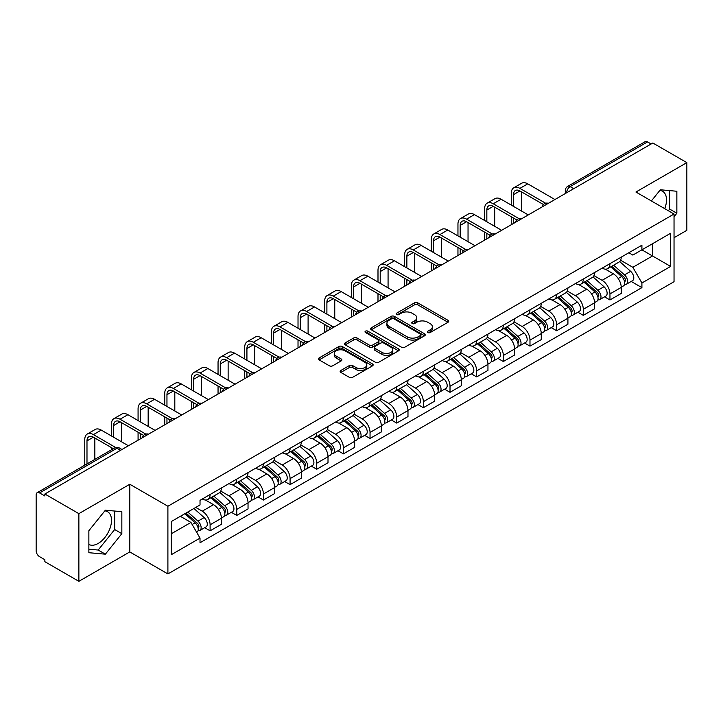 <?xml version="1.0" encoding="UTF-8"?>
<svg xmlns="http://www.w3.org/2000/svg" width="723" height="723" viewBox="0 0 723 723"><rect width="100%" height="100%" fill="white"/><g stroke="black" fill="none" stroke-linecap="round" stroke-linejoin="round"><path stroke-width="1.08" d="M427.844 332.544A1.663 0.958 0 0 0 430.194 332.544L448.016 322.259A2.368 1.374 0 0 0 448.712 321.283A2.368 1.374 0 0 0 448.016 320.316L417.831 302.892A2.368 1.374 0 0 0 414.469 302.892L396.647 313.176A1.663 0.958 0 0 0 396.168 313.854A1.663 0.958 0 0 0 396.647 314.532A1.663 0.958 0 0 0 398.997 314.532L401.301 313.204A7.592 4.383 0 0 1 412.038 313.204L414.559 314.65A7.592 4.383 0 0 1 416.782 317.749A7.592 4.383 0 0 1 414.559 320.849L412.246 322.187A1.663 0.958 0 0 0 411.767 322.865A1.663 0.958 0 0 0 412.246 323.543A1.663 0.958 0 0 0 414.595 323.543L416.9 322.205A7.592 4.383 0 0 1 427.636 322.205L430.158 323.66A7.592 4.383 0 0 1 432.381 326.76A7.592 4.383 0 0 1 430.158 329.86L427.844 331.188A1.663 0.958 0 0 0 427.365 331.866A1.663 0.958 0 0 0 427.844 332.544L427.844 331.188M659.828 190.438A18.852 10.881 -60 0 1 662.611 191.297A18.852 10.881 -60 0 1 664.726 208.658M104.817 510.872A18.852 10.881 -60 0 1 107.6 511.73A18.852 10.881 -60 0 1 110.492 526.832A18.852 10.881 -60 0 1 98.174 543.443A18.852 10.881 -60 0 1 88.866 544.437M340.84 370.483A2.368 1.374 0 0 0 340.144 371.45A2.368 1.374 0 0 0 340.84 372.417L349.308 377.307A2.368 1.374 0 0 0 352.661 377.307L372.453 365.883A2.368 1.374 0 0 0 373.149 364.916A2.368 1.374 0 0 0 372.453 363.94L342.268 346.516A2.368 1.374 0 0 0 338.915 346.516L319.123 357.939A2.368 1.374 0 0 0 318.427 358.906A2.368 1.374 0 0 0 319.123 359.873L329.354 365.784A2.368 1.374 0 0 0 332.707 365.784L341.175 360.894A2.368 1.374 0 0 0 341.871 359.927A2.368 1.374 0 0 0 341.175 358.96L336.105 356.023A6.344 3.66 0 0 1 334.243 353.439A6.344 3.66 0 0 1 338.156 350.049A6.344 3.66 0 0 1 345.079 350.845L364.952 362.322A6.344 3.66 0 0 1 366.805 364.916A6.344 3.66 0 0 1 362.892 368.296A6.344 3.66 0 0 1 355.978 367.501L352.661 365.594A2.368 1.374 0 0 0 349.308 365.594L340.84 370.483L340.84 372.417L349.308 367.564L349.308 365.594M167.899 506.245L129.788 484.247L78.87 513.646L44.862 494.017L652.842 143L686.85 162.63L635.933 192.029L674.035 214.035L167.899 506.245L167.899 573.926L674.035 281.708L674.035 214.035M401.473 347.194A2.368 1.374 0 0 0 404.826 347.194L424.618 335.761A2.368 1.374 0 0 0 425.314 334.794A2.368 1.374 0 0 0 424.618 333.827L394.433 316.394A2.368 1.374 0 0 0 391.071 316.394L371.279 327.826A2.368 1.374 0 0 0 370.592 328.793A2.368 1.374 0 0 0 371.279 329.76L401.473 347.194M366.163 332.905A1.663 0.958 0 0 1 367.844 333.14L367.844 331.161L398.536 348.884A2.368 1.374 0 0 1 399.232 349.851A2.368 1.374 0 0 1 398.536 350.827L378.744 362.25A2.368 1.374 0 0 1 375.391 362.25L345.196 344.817L345.196 342.883A2.368 1.374 0 0 0 344.51 343.85A2.368 1.374 0 0 0 345.196 344.817M345.196 342.883L353.674 337.993A2.368 1.374 0 0 1 357.026 337.993L369.272 345.061A2.368 1.374 0 0 0 372.625 345.061L378.246 341.816A2.368 1.374 0 0 0 378.933 340.849A2.368 1.374 0 0 0 378.246 339.882L365.495 332.517A1.663 0.958 0 0 1 365.007 331.839A1.663 0.958 0 0 1 366.037 330.953A1.663 0.958 0 0 1 367.844 331.161M78.87 513.646L78.87 581.328L44.862 561.69L44.862 559.719L39.566 556.665A4.835 2.793 -120 0 1 36.15 550.745L36.15 494.903A4.835 2.793 -120 0 1 37.153 492.688L114.559 447.998A4.835 2.793 60 0 1 116.972 448.242L39.566 492.932A4.835 2.793 -120 0 0 37.153 492.688M674.035 237.713L686.85 230.312L686.85 162.63M78.87 581.328L129.788 551.929L167.899 573.926M44.862 494.017L44.862 495.987L39.566 492.932M573.728 188.676L570.14 186.606A4.835 2.793 60 0 0 567.727 186.362L645.133 141.672A4.835 2.793 60 0 1 647.546 141.916L570.14 186.606A4.835 2.793 120 0 0 566.724 192.526L566.724 192.725M651.134 143.985L647.546 141.916M609.959 263.651A11.116 6.417 60 0 1 607.654 268.649L618.933 262.133A11.116 6.417 -120 0 0 621.229 257.144M593.954 275.626L602.096 280.325A11.116 6.417 60 0 1 609.959 293.945L621.229 287.429A11.116 6.417 -120 0 0 613.375 273.818L605.305 269.155M621.229 287.429L621.229 293.448L609.959 299.964L604.545 296.837M607.654 268.649A11.116 6.417 60 0 1 602.178 268.143M609.959 293.945L609.959 299.964M583.298 279.042A11.116 6.417 60 0 1 580.994 284.04L592.273 277.524A11.116 6.417 -120 0 0 594.577 272.535M577.894 312.228L583.298 315.355L594.577 308.838L594.577 302.82A11.116 6.417 -120 0 0 586.715 289.209L578.644 284.546M580.994 284.04A11.116 6.417 60 0 1 575.526 283.533M567.293 291.017L575.436 295.716A11.116 6.417 60 0 1 583.298 309.336L583.298 315.355M556.638 294.433A11.116 6.417 60 0 1 554.342 299.421L565.621 292.914A11.116 6.417 -120 0 0 567.917 287.926M551.233 327.618L556.638 330.745L567.917 324.229L567.917 318.21A11.116 6.417 -120 0 0 560.063 304.6L551.983 299.937M554.342 299.421A11.116 6.417 60 0 1 548.865 298.924M540.632 306.407L548.784 311.107A11.116 6.417 60 0 1 556.638 324.726L556.638 330.745M529.986 309.824A11.116 6.417 60 0 1 527.682 314.812L538.96 308.305A11.116 6.417 -120 0 0 541.265 303.317M524.582 343.009L529.986 346.127L541.265 339.62L541.265 333.601A11.116 6.417 -120 0 0 533.402 319.991L525.332 315.327M527.682 314.812A11.116 6.417 60 0 1 522.214 314.315M513.981 321.798L522.123 326.498A11.116 6.417 60 0 1 529.986 340.117L529.986 346.127M503.325 325.214A11.116 6.417 60 0 1 501.03 330.203L512.3 323.696A11.116 6.417 -120 0 0 514.604 318.707M497.921 358.4L503.325 361.518L514.604 355.011L514.604 348.992A11.116 6.417 -120 0 0 506.742 335.382L498.671 330.718M501.03 330.203A11.116 6.417 60 0 1 495.553 329.706M487.32 337.189L495.472 341.889A11.116 6.417 60 0 1 503.325 355.499L503.325 361.518M476.674 340.605A11.116 6.417 60 0 1 474.369 345.594L485.648 339.087A11.116 6.417 -120 0 0 487.953 334.098M471.26 373.791L476.674 376.909L487.953 370.402L487.953 364.383A11.116 6.417 -120 0 0 480.09 350.763L472.02 346.109M474.369 345.594A11.116 6.417 60 0 1 468.893 345.097M460.668 352.58L468.811 357.279A11.116 6.417 60 0 1 476.674 370.89L476.674 376.909M450.013 355.996A11.116 6.417 60 0 1 447.709 360.985L458.988 354.478A11.116 6.417 -120 0 0 461.292 349.489M444.609 389.182L450.013 392.3L461.292 385.793L461.292 379.774A11.116 6.417 -120 0 0 453.429 366.154L445.359 361.5M447.709 360.985A11.116 6.417 60 0 1 442.241 360.488M434.008 367.971L442.151 372.67A11.116 6.417 60 0 1 450.013 386.281L450.013 392.3M423.353 371.387A11.116 6.417 60 0 1 421.057 376.376L432.336 369.869A11.116 6.417 -120 0 0 434.631 364.871M417.948 404.573L423.362 407.691L434.631 401.184L434.631 395.165A11.116 6.417 -120 0 0 426.778 381.545L418.698 376.891M421.057 376.376A11.116 6.417 60 0 1 415.58 375.879M407.347 383.353L415.499 388.061A11.116 6.417 60 0 1 423.362 401.672L423.362 407.691M396.701 386.778A11.116 6.417 60 0 1 394.397 391.767L405.675 385.26A11.116 6.417 -120 0 0 407.98 380.262M391.297 419.964L396.701 423.082L407.98 416.575L407.98 410.556A11.116 6.417 -120 0 0 400.117 396.936L392.047 392.282M394.397 391.767A11.116 6.417 60 0 1 388.929 391.27M380.696 398.744L388.838 403.452A11.116 6.417 60 0 1 396.701 417.063L396.701 423.082M370.04 402.169A11.116 6.417 60 0 1 367.745 407.157L379.024 400.641A11.116 6.417 -120 0 0 381.319 395.653M364.636 435.354L370.04 438.472L381.319 431.965L381.319 425.946A11.116 6.417 -120 0 0 373.466 412.327L365.386 407.664M367.745 407.157A11.116 6.417 60 0 1 362.268 406.651M354.035 414.134L362.187 418.843A11.116 6.417 60 0 1 370.04 432.453L370.04 438.472M343.389 417.56A11.116 6.417 60 0 1 341.084 422.548L352.363 416.032A11.116 6.417 -120 0 0 354.668 411.044M337.975 450.736L343.389 453.863L354.668 447.347L354.668 441.337A11.116 6.417 -120 0 0 346.805 427.718L338.735 423.054M341.084 422.548A11.116 6.417 60 0 1 335.617 422.042M327.383 429.525L335.526 434.234A11.116 6.417 60 0 1 343.389 447.844L343.389 453.863M316.728 432.95A11.116 6.417 60 0 1 314.424 437.939L325.702 431.423A11.116 6.417 -120 0 0 328.007 426.434M311.324 466.127L316.728 469.254L328.007 462.738L328.007 456.719A11.116 6.417 -120 0 0 320.144 443.109L312.074 438.445M314.424 437.939A11.116 6.417 60 0 1 308.956 437.433M300.723 444.916L308.866 449.616A11.116 6.417 60 0 1 316.728 463.235L316.728 469.254M290.077 448.341A11.116 6.417 60 0 1 287.772 453.33L299.051 446.814A11.116 6.417 -120 0 0 301.346 441.825M284.663 481.518L290.077 484.645L301.355 478.129L301.355 472.11A11.116 6.417 -120 0 0 293.493 458.499L285.422 453.836M287.772 453.33A11.116 6.417 60 0 1 282.295 452.824M274.071 460.307L282.214 465.006A11.116 6.417 60 0 1 290.077 478.626L290.077 484.645M263.416 463.723A11.116 6.417 60 0 1 261.111 468.721L272.39 462.205A11.116 6.417 -120 0 0 274.695 457.216M258.012 496.909L263.416 500.036L274.695 493.52L274.695 487.501A11.116 6.417 -120 0 0 266.832 473.89L258.762 469.227M261.111 468.721A11.116 6.417 60 0 1 255.644 468.215M247.411 475.698L255.553 480.397A11.116 6.417 60 0 1 263.416 494.017L263.416 500.036M236.755 479.114A11.116 6.417 60 0 1 234.46 484.112L245.739 477.596A11.116 6.417 -120 0 0 248.034 472.607M231.351 512.3L236.755 515.427L248.034 508.911L248.034 502.892A11.116 6.417 -120 0 0 240.181 489.281L232.101 484.618M234.46 484.112A11.116 6.417 60 0 1 228.983 483.606M220.75 491.089L228.902 495.788A11.116 6.417 60 0 1 236.755 509.408L236.755 515.427M210.104 494.505A11.116 6.417 60 0 1 207.799 499.494L219.078 492.987A11.116 6.417 -120 0 0 221.383 487.998M204.699 527.691L210.104 530.818L221.383 524.302L221.383 518.283A11.116 6.417 -120 0 0 213.52 504.672L205.449 500.009M207.799 499.494A11.116 6.417 60 0 1 202.332 498.997M195.752 507.429L202.241 511.179A11.116 6.417 60 0 1 210.104 524.799L210.104 530.818M628.838 252.752L632.851 255.074L670.619 233.267L652.508 243.723L652.508 255.96L632.851 267.302L620.605 260.235M171.315 533.773L190.962 522.431L200.018 538.111L171.315 554.686L171.315 521.536L200.018 504.961L200.018 500.325L641.907 245.205L641.907 249.842L670.619 266.416L641.907 282.991L632.851 267.302M670.619 233.267L670.619 266.416M200.018 538.111L200.018 542.747L641.907 287.627L641.907 282.991M674.035 216.746L676.855 213.24L676.855 191.252L660.361 189.778L651.378 200.949M129.788 484.247L129.788 551.929M88.866 552.706L105.359 554.18L121.844 533.664L121.844 511.685L105.359 510.212L88.866 530.718L88.866 552.706M190.962 522.431L180.37 516.312M631.206 281.446L641.907 287.627M668.35 210.745L669.679 209.092L669.679 190.61M669.679 209.092L676.855 213.24M88.866 549.209L98.174 550.04L114.668 529.525L114.668 511.044M98.174 550.04L105.359 554.18M114.668 529.525L121.844 533.664M428.513 332.779L430.158 331.83A7.592 4.383 0 0 0 432.381 328.73L432.381 326.76M416.782 317.749L416.782 319.729A7.592 4.383 0 0 1 414.559 322.829L412.914 323.777M447.989 322.277L417.831 304.862A2.368 1.374 0 0 0 414.469 304.862L397.316 314.767M424.591 335.779L394.433 318.373A2.368 1.374 0 0 0 391.071 318.373L371.315 329.778M420.425 335.472A1.663 0.958 0 0 0 420.913 334.794A1.663 0.958 0 0 0 420.425 334.116L393.927 318.816A1.663 0.958 0 0 0 391.577 318.816L389.146 320.226A7.592 4.383 0 0 0 386.922 323.317A7.592 4.383 0 0 0 389.146 326.416L407.257 336.882A7.592 4.383 0 0 0 417.993 336.882L420.425 335.472L420.425 337.451A1.663 0.958 0 0 0 420.913 336.773L420.913 334.794M386.922 323.317L386.922 325.296A7.592 4.383 0 0 0 389.146 328.396L389.146 326.416M420.425 337.451L417.993 338.852A7.592 4.383 0 0 1 407.257 338.852L389.146 328.396M345.233 344.835L353.674 339.964L353.674 337.993M378.933 340.849L378.933 342.819A2.368 1.374 0 0 1 378.246 343.786L372.625 347.031A2.368 1.374 0 0 1 369.272 347.031L357.026 339.964A2.368 1.374 0 0 0 353.674 339.964M367.844 333.14L398.509 350.845M381.979 352.399A6.344 3.66 0 0 0 388.893 353.195A6.344 3.66 0 0 0 392.806 349.805A6.344 3.66 0 0 0 390.944 347.212L383.949 343.172A2.368 1.374 0 0 0 380.587 343.172L374.975 346.416A2.368 1.374 0 0 0 374.279 347.383A2.368 1.374 0 0 0 374.975 348.35L381.979 352.399L381.979 354.369A6.344 3.66 0 0 0 388.893 355.165A6.344 3.66 0 0 0 392.806 351.776L392.806 349.805M374.279 347.383L374.279 349.354A2.368 1.374 0 0 0 374.975 350.33L374.975 348.35M381.979 354.369L374.975 350.33M366.805 364.916L366.805 366.886A6.344 3.66 0 0 1 362.892 370.266A6.344 3.66 0 0 1 355.978 369.48L352.661 367.564A2.368 1.374 0 0 0 349.308 367.564M334.243 353.439L334.243 355.409A6.344 3.66 0 0 0 336.105 358.002L336.105 356.023M341.175 358.96L341.175 360.894L336.105 358.002M372.453 363.94L372.453 365.883L342.268 348.486A2.368 1.374 0 0 0 338.915 348.486L319.15 359.891M610.727 266.868L621.59 276.566A6.037 3.488 60 0 1 623.488 285.901L621.229 287.203M611.016 267.13L616.123 270.077M611.821 266.236L623.913 277.026A2.901 1.672 60 0 1 624.817 281.509A2.901 1.672 60 0 1 624.555 281.609M613.628 265.196L624.491 274.885A6.037 3.488 60 0 1 626.389 284.229A6.037 3.488 60 0 1 624.564 284.419M619.683 261.554L630.646 271.333A6.037 3.488 60 0 1 632.544 280.678L626.389 284.229M513.493 206.389L513.493 194.65A9.065 5.233 60 0 1 515.372 190.501A9.065 5.233 60 0 1 519.9 190.944L543.443 204.537M554.93 199.53L527.763 183.841A12.201 7.049 -120 0 0 521.663 183.235L513.8 187.781A12.201 7.049 -120 0 0 511.269 193.366L511.269 205.106M545.648 203.244L519.9 188.378A12.201 7.049 -120 0 0 513.8 187.781M511.269 216.746L511.269 224.736M513.493 223.452L513.493 218.03M521.355 210.926L521.355 191.785M584.067 282.259L594.93 291.956A6.037 3.488 60 0 1 596.827 301.292L594.577 302.594M584.356 282.521L589.471 285.468M585.169 281.627L597.252 292.417A2.901 1.672 60 0 1 598.165 296.9A2.901 1.672 60 0 1 597.894 296.999M586.977 280.587L597.84 290.275A6.037 3.488 60 0 1 599.729 299.62A6.037 3.488 60 0 1 597.912 299.81M593.032 276.945L603.985 286.724A6.037 3.488 60 0 1 605.883 296.069L599.729 299.62M557.415 297.65L568.278 307.347A6.037 3.488 60 0 1 570.167 316.683L567.917 317.984M557.704 297.912L562.81 300.858M558.508 297.017L570.592 307.808A2.901 1.672 60 0 1 571.504 312.291A2.901 1.672 60 0 1 571.242 312.39M560.316 295.978L571.179 305.666A6.037 3.488 60 0 1 573.077 315.011A6.037 3.488 60 0 1 571.251 315.201M566.371 292.336L577.334 302.115A6.037 3.488 60 0 1 579.231 311.459L573.077 315.011M530.754 313.041L541.617 322.738A6.037 3.488 60 0 1 543.515 332.074L541.256 333.375M531.044 313.294L536.159 316.249M531.848 312.408L543.94 323.19A2.901 1.672 60 0 1 544.853 327.682A2.901 1.672 60 0 1 544.582 327.781M533.664 311.36L544.518 321.057A6.037 3.488 60 0 1 546.416 330.402A6.037 3.488 60 0 1 544.591 330.592M539.72 307.727L550.673 317.505A6.037 3.488 60 0 1 552.571 326.85L546.416 330.402M486.841 221.78L486.841 210.041A9.065 5.233 60 0 1 488.712 205.883A9.065 5.233 60 0 1 493.249 206.335L516.791 219.928M528.278 214.921L501.102 199.232A12.201 7.049 -120 0 0 495.002 198.626L487.148 203.163A12.201 7.049 -120 0 0 484.618 208.757L484.618 220.497M518.997 218.635L493.249 203.769A12.201 7.049 -120 0 0 487.148 203.163M484.618 232.137L484.618 240.126M486.841 238.843L486.841 233.421M494.695 226.317L494.695 207.176M460.18 237.162L460.18 225.422A9.065 5.233 60 0 1 462.06 221.274A9.065 5.233 60 0 1 466.588 221.726L490.131 235.318M501.617 230.312L474.451 214.623A12.201 7.049 -120 0 0 468.35 214.017L460.488 218.554A12.201 7.049 -120 0 0 457.957 224.148L457.957 235.888M492.336 234.026L466.588 219.159A12.201 7.049 -120 0 0 460.488 218.554M457.957 247.528L457.957 255.517M460.18 254.234L460.18 248.811M468.043 241.708L468.043 222.567M433.529 252.553L433.529 240.813A9.065 5.233 60 0 1 435.4 236.665A9.065 5.233 60 0 1 439.936 237.117L463.47 250.709M474.966 245.703L447.79 230.013A12.201 7.049 -120 0 0 441.69 229.408L433.827 233.945A12.201 7.049 -120 0 0 431.306 239.53L431.306 251.27M465.684 249.417L439.936 234.55A12.201 7.049 -120 0 0 433.827 233.945M431.306 262.919L431.306 270.908M433.529 269.625L433.529 264.193M441.382 257.099L441.382 237.957M504.103 328.432L514.957 338.12A6.037 3.488 60 0 1 516.855 347.465L514.604 348.766M504.383 328.685L509.498 331.64M505.196 327.799L517.279 338.581A2.901 1.672 60 0 1 518.192 343.073A2.901 1.672 60 0 1 517.93 343.172M507.004 326.751L517.867 336.448A6.037 3.488 60 0 1 519.765 345.793A6.037 3.488 60 0 1 517.939 345.983M513.059 323.118L524.021 332.896A6.037 3.488 60 0 1 525.91 342.241L519.765 345.793M477.442 343.823L488.305 353.511A6.037 3.488 60 0 1 490.203 362.856L487.944 364.157M477.731 344.076L482.847 347.031M478.536 343.19L490.628 353.972A2.901 1.672 60 0 1 491.532 358.454A2.901 1.672 60 0 1 491.269 358.563M480.343 342.142L491.206 351.839A6.037 3.488 60 0 1 493.104 361.184A6.037 3.488 60 0 1 491.279 361.373M486.407 338.509L497.361 348.287A6.037 3.488 60 0 1 499.259 357.632L493.104 361.184M406.868 267.944L406.868 256.204A9.065 5.233 60 0 1 408.748 252.056A9.065 5.233 60 0 1 413.276 252.508L436.819 266.1M448.305 261.093L421.138 245.404A12.201 7.049 -120 0 0 415.038 244.799L407.176 249.336A12.201 7.049 -120 0 0 404.645 254.921L404.645 266.66M439.024 264.808L413.276 249.941A12.201 7.049 -120 0 0 407.176 249.336M404.645 278.301L404.645 286.299M406.868 285.016L406.868 279.584M414.731 272.481L414.731 253.348M380.208 283.335L380.208 271.595A9.065 5.233 60 0 1 382.087 267.447A9.065 5.233 60 0 1 386.615 267.899L410.158 281.491M421.645 276.484L394.478 260.795A12.201 7.049 -120 0 0 388.378 260.19L380.515 264.726A12.201 7.049 -120 0 0 377.993 270.312L377.993 282.051M412.363 280.199L386.615 265.332A12.201 7.049 -120 0 0 380.515 264.726M377.993 293.692L377.993 301.69M380.208 300.406L380.208 294.975M388.07 287.871L388.07 268.739M450.781 359.214L461.645 368.902A6.037 3.488 60 0 1 463.542 378.246L461.292 379.548M451.071 359.467L456.186 362.422M451.884 358.581L463.967 369.363A2.901 1.672 60 0 1 464.88 373.845A2.901 1.672 60 0 1 464.618 373.954M453.692 357.533L464.555 367.23A6.037 3.488 60 0 1 466.452 376.566A6.037 3.488 60 0 1 464.627 376.764M459.747 353.899L470.7 363.678A6.037 3.488 60 0 1 472.598 373.014L466.452 376.566M424.13 374.604L434.993 384.293A6.037 3.488 60 0 1 436.891 393.637L434.631 394.939M424.419 374.857L429.525 377.813M425.223 373.972L437.307 384.753A2.901 1.672 60 0 1 438.219 389.236A2.901 1.672 60 0 1 437.957 389.345M427.031 372.923L437.894 382.621A6.037 3.488 60 0 1 439.792 391.956A6.037 3.488 60 0 1 437.966 392.155M433.086 369.29L444.049 379.069A6.037 3.488 60 0 1 445.946 388.405L439.792 391.956M397.469 389.995L408.332 399.683A6.037 3.488 60 0 1 410.23 409.028L407.98 410.33M397.758 390.248L402.874 393.204M398.572 389.363L410.655 400.144A2.901 1.672 60 0 1 411.568 404.627A2.901 1.672 60 0 1 411.297 404.735M400.379 388.314L411.242 398.012A6.037 3.488 60 0 1 413.131 407.347A6.037 3.488 60 0 1 411.315 407.546M406.434 384.681L417.388 394.46A6.037 3.488 60 0 1 419.286 403.796L413.131 407.347M370.818 405.386L381.681 415.074A6.037 3.488 60 0 1 383.57 424.419L381.319 425.72M371.098 405.639L376.213 408.594M371.911 404.753L383.994 415.535A2.901 1.672 60 0 1 384.907 420.018A2.901 1.672 60 0 1 384.645 420.126M373.719 403.705L384.582 413.402A6.037 3.488 60 0 1 386.48 422.738A6.037 3.488 60 0 1 384.654 422.937M379.774 400.072L390.736 409.851A6.037 3.488 60 0 1 392.634 419.186L386.48 422.738M344.157 420.777L355.02 430.465A6.037 3.488 60 0 1 356.918 439.81L354.659 441.111M344.446 421.03L349.561 423.985M345.251 420.144L357.343 430.926A2.901 1.672 60 0 1 358.247 435.409A2.901 1.672 60 0 1 357.984 435.517M347.067 419.096L357.921 428.784A6.037 3.488 60 0 1 359.819 438.129A6.037 3.488 60 0 1 357.993 438.328M353.122 415.463L364.076 425.232A6.037 3.488 60 0 1 365.974 434.577L359.819 438.129M317.505 436.159L328.359 445.856A6.037 3.488 60 0 1 330.257 455.201L328.007 456.502M317.786 436.421L322.901 439.367M318.599 435.526L330.682 446.317A2.901 1.672 60 0 1 331.595 450.8A2.901 1.672 60 0 1 331.333 450.908M320.406 434.487L331.27 444.175A6.037 3.488 60 0 1 333.167 453.52A6.037 3.488 60 0 1 331.342 453.719M326.462 430.854L337.424 440.623A6.037 3.488 60 0 1 339.313 449.968L333.167 453.52M290.845 451.55L301.708 461.247A6.037 3.488 60 0 1 303.606 470.592L301.346 471.893M291.134 451.812L296.249 454.758M291.938 450.917L304.031 461.708A2.901 1.672 60 0 1 304.934 466.19A2.901 1.672 60 0 1 304.672 466.299M293.746 449.878L304.609 459.566A6.037 3.488 60 0 1 306.507 468.911A6.037 3.488 60 0 1 304.681 469.1M299.81 446.236L310.763 456.014A6.037 3.488 60 0 1 312.661 465.359L306.507 468.911M264.184 466.941L275.047 476.638A6.037 3.488 60 0 1 276.945 485.973L274.695 487.275M264.473 467.203L269.589 470.149M265.287 466.308L277.37 477.099A2.901 1.672 60 0 1 278.283 481.581A2.901 1.672 60 0 1 278.012 481.681M267.094 465.269L277.957 474.957A6.037 3.488 60 0 1 279.855 484.302A6.037 3.488 60 0 1 278.03 484.491M273.149 461.626L284.103 471.405A6.037 3.488 60 0 1 286.001 480.75L279.855 484.302M353.556 298.726L353.556 286.986A9.065 5.233 60 0 1 355.427 282.838A9.065 5.233 60 0 1 359.964 283.289L383.506 296.882M394.993 291.866L367.826 276.186A12.201 7.049 -120 0 0 361.717 275.58L353.863 280.117A12.201 7.049 -120 0 0 351.333 285.702L351.333 297.442M385.711 295.59L359.964 280.723A12.201 7.049 -120 0 0 353.863 280.117M351.333 309.083L351.333 317.081M353.556 315.797L353.556 310.366M361.419 303.262L361.419 284.13M326.895 314.116L326.895 302.377A9.065 5.233 60 0 1 328.775 298.228A9.065 5.233 60 0 1 333.303 298.68L356.846 312.273M368.332 307.257L341.166 291.577A12.201 7.049 -120 0 0 335.065 290.971L327.203 295.508A12.201 7.049 -120 0 0 324.672 301.093L324.672 312.833M359.051 310.98L333.303 296.114A12.201 7.049 -120 0 0 327.203 295.508M324.672 324.473L324.672 332.463M326.895 331.188L326.895 325.757M334.758 318.653L334.758 299.512M300.244 329.507L300.244 317.768A9.065 5.233 60 0 1 302.115 313.619A9.065 5.233 60 0 1 306.651 314.071L330.194 327.655M341.681 322.648L314.505 306.968A12.201 7.049 -120 0 0 308.405 306.362L300.551 310.899A12.201 7.049 -120 0 0 298.021 316.484L298.021 328.224M332.399 326.371L306.651 311.505A12.201 7.049 -120 0 0 300.551 310.899M298.021 339.864L298.021 347.853M300.244 346.57L300.244 341.148M308.097 334.044L308.097 314.903M273.583 344.898L273.583 333.158A9.065 5.233 60 0 1 275.463 329.01A9.065 5.233 60 0 1 279.991 329.462L303.533 343.045M315.02 338.039L287.853 322.359A12.201 7.049 -120 0 0 281.753 321.753L273.89 326.29A12.201 7.049 -120 0 0 271.36 331.875L271.36 343.615M305.739 341.762L279.991 326.895A12.201 7.049 -120 0 0 273.89 326.29M271.36 355.255L271.36 363.244M273.583 361.961L273.583 356.538M281.446 349.435L281.446 330.294M246.923 360.289L246.923 348.549A9.065 5.233 60 0 1 248.802 344.401A9.065 5.233 60 0 1 253.339 344.844L276.873 358.436M288.369 353.43L261.193 337.74A12.201 7.049 -120 0 0 255.092 337.144L247.23 341.681A12.201 7.049 -120 0 0 244.708 347.266L244.708 359.006M279.078 357.144L253.339 342.286A12.201 7.049 -120 0 0 247.23 341.681M244.708 370.646L244.708 378.635M246.923 377.352L246.923 371.929M254.785 364.826L254.785 345.684M220.271 375.68L220.271 363.94A9.065 5.233 60 0 1 222.151 359.792A9.065 5.233 60 0 1 226.679 360.235L250.221 373.827M261.708 368.82L234.541 353.131A12.201 7.049 -120 0 0 228.441 352.535L220.578 357.072A12.201 7.049 -120 0 0 218.048 362.657L218.048 374.397M252.426 372.535L226.679 357.677A12.201 7.049 -120 0 0 220.578 357.072M218.048 386.037L218.048 394.026M220.271 392.743L220.271 387.32M228.134 380.217L228.134 361.075M193.61 391.071L193.61 379.331A9.065 5.233 60 0 1 195.49 375.183A9.065 5.233 60 0 1 200.018 375.626L223.561 389.218M235.047 384.211L207.881 368.522A12.201 7.049 -120 0 0 201.78 367.917L193.918 372.462A12.201 7.049 -120 0 0 191.396 378.048L191.396 389.787M225.766 387.926L200.018 373.059A12.201 7.049 -120 0 0 193.918 372.462M191.396 401.428L191.396 409.417M193.61 408.134L193.61 402.711M201.473 395.608L201.473 376.466M166.959 406.462L166.959 394.722A9.065 5.233 60 0 1 168.83 390.574A9.065 5.233 60 0 1 173.366 391.016L196.909 404.609M208.396 399.602L181.229 383.913A12.201 7.049 -120 0 0 175.12 383.307L167.266 387.853A12.201 7.049 -120 0 0 164.736 393.439L164.736 405.178M199.114 403.317L173.366 388.45A12.201 7.049 -120 0 0 167.266 387.853M164.736 416.819L164.736 424.808M166.959 423.524L166.959 418.102M174.812 410.998L174.812 391.857M237.533 482.331L248.396 492.029A6.037 3.488 60 0 1 250.294 501.364L248.034 502.666M237.822 482.593L242.928 485.54M238.626 481.699L250.709 492.49A2.901 1.672 60 0 1 251.622 496.972A2.901 1.672 60 0 1 251.36 497.072M240.434 480.659L251.297 490.348A6.037 3.488 60 0 1 253.195 499.692A6.037 3.488 60 0 1 251.369 499.882M246.489 477.017L257.451 486.796A6.037 3.488 60 0 1 259.349 496.141L253.195 499.692M140.298 421.852L140.298 410.113A9.065 5.233 60 0 1 142.178 405.955A9.065 5.233 60 0 1 146.706 406.407L170.248 420M181.735 414.993L154.568 399.304A12.201 7.049 -120 0 0 148.468 398.698L140.605 403.235A12.201 7.049 -120 0 0 138.075 408.829L138.075 420.569M172.454 418.707L146.706 403.841A12.201 7.049 -120 0 0 140.605 403.235M138.075 432.209L138.075 440.199M140.298 438.915L140.298 433.493M148.161 426.389L148.161 407.248M210.872 497.722L221.735 507.419A6.037 3.488 60 0 1 223.633 516.755L221.383 518.057M211.161 497.984L216.276 500.931M211.966 497.09L224.058 507.88A2.901 1.672 60 0 1 224.97 512.363A2.901 1.672 60 0 1 224.699 512.462M213.782 496.05L224.645 505.739A6.037 3.488 60 0 1 226.534 515.083A6.037 3.488 60 0 1 224.708 515.273M219.837 492.408L230.791 502.187A6.037 3.488 60 0 1 232.689 511.532L226.534 515.083M113.647 437.234L113.647 425.495A9.065 5.233 60 0 1 115.517 421.346A9.065 5.233 60 0 1 120.054 421.798L143.588 435.391M155.084 430.384L127.908 414.695A12.201 7.049 -120 0 0 121.807 414.089L113.945 418.626A12.201 7.049 -120 0 0 111.423 424.22L111.423 435.96M145.802 434.098L120.054 419.232A12.201 7.049 -120 0 0 113.945 418.626M111.423 447.6L111.423 449.814M121.5 441.78L121.5 422.639M184.88 513.71L195.083 522.81A6.037 3.488 60 0 1 196.972 532.146L196.674 532.318M184.98 513.646L189.616 516.321M185.974 513.077L197.397 523.262A2.901 1.672 60 0 1 198.31 527.754A2.901 1.672 60 0 1 198.048 527.853M187.79 512.029L197.985 521.129A6.037 3.488 60 0 1 199.882 530.474A6.037 3.488 60 0 1 198.057 530.664M193.936 508.477L204.139 517.578A6.037 3.488 60 0 1 206.028 526.922L199.882 530.474M86.986 463.922L86.986 440.885A9.065 5.233 60 0 1 88.866 436.737A9.065 5.233 60 0 1 93.394 437.189L113.339 448.703M128.423 445.775L101.256 430.086A12.201 7.049 -120 0 0 95.156 429.48L87.293 434.017A12.201 7.049 -120 0 0 84.763 439.602L84.763 465.196M115.725 447.519L93.394 434.622A12.201 7.049 -120 0 0 87.293 434.017M94.849 459.376L94.849 438.03M566.895 192.625L566.724 192.526A4.835 2.793 0 0 1 565.305 190.556L565.305 193.538M236.755 509.408L248.034 502.892M263.416 494.017L274.695 487.501M290.077 478.626L301.355 472.11M316.728 463.235L328.007 456.719M343.389 447.844L354.668 441.337M370.04 432.453L381.319 425.946M396.701 417.063L407.98 410.556M423.362 401.672L434.631 395.165M450.013 386.281L461.292 379.774M476.674 370.89L487.953 364.383M503.325 355.499L514.604 348.992M529.986 340.117L541.265 333.601M556.638 324.726L567.917 318.21M583.298 309.336L594.577 302.82M210.104 524.799L221.383 518.283M202.241 511.179L213.52 504.672M228.902 495.788L240.181 489.281M255.553 480.397L266.832 473.89M282.214 465.006L293.493 458.499M308.866 449.616L320.144 443.109M335.526 434.234L346.805 427.718M362.187 418.843L373.466 412.327M388.838 403.452L400.117 396.936M415.499 388.061L426.778 381.545M442.151 372.67L453.429 366.154M468.811 357.279L480.09 350.763M495.472 341.889L506.742 335.382M522.123 326.498L533.402 319.991M548.784 311.107L560.063 304.6M575.436 295.716L586.715 289.209M602.096 280.325L613.375 273.818M547.971 203.552A4.835 2.793 120 0 0 545.838 204.781M521.31 218.942A4.835 2.793 120 0 0 519.177 220.172M494.659 234.333A4.835 2.793 120 0 0 492.517 235.562M467.998 249.724A4.835 2.793 120 0 0 465.865 250.953M441.337 265.106A4.835 2.793 120 0 0 439.204 266.344M414.686 280.497A4.835 2.793 120 0 0 412.553 281.735M388.025 295.888A4.835 2.793 120 0 0 385.892 297.126M361.373 311.279A4.835 2.793 120 0 0 359.241 312.517M334.713 326.669A4.835 2.793 120 0 0 332.58 327.908M308.061 342.06A4.835 2.793 120 0 0 305.919 343.289M281.401 357.451A4.835 2.793 120 0 0 279.268 358.68M254.74 372.842A4.835 2.793 120 0 0 252.607 374.071M228.088 388.233A4.835 2.793 120 0 0 225.956 389.462M201.428 403.624A4.835 2.793 120 0 0 199.295 404.853M174.776 419.015A4.835 2.793 120 0 0 172.643 420.244M148.116 434.406A4.835 2.793 120 0 0 145.983 435.635M120.56 450.312L116.972 448.242A4.835 2.793 120 0 1 119.394 447.998A4.835 4.835 0 0 0 114.559 447.998M430.158 331.83L430.158 329.86M412.246 323.543L412.246 322.187M414.559 322.829L414.559 320.849M396.647 314.532L396.647 313.176M414.469 304.862L414.469 302.892M417.831 304.862L417.831 302.892M448.016 322.259L448.016 320.316M371.279 329.76L371.279 327.826M391.071 318.373L391.071 316.394M394.433 318.373L394.433 316.394M424.618 335.761L424.618 333.827M407.257 338.852L407.257 336.882M417.993 338.852L417.993 336.882M357.026 339.964L357.026 337.993M369.272 347.031L369.272 345.061M372.625 347.031L372.625 345.061M378.246 343.786L378.246 341.816M398.536 350.827L398.536 348.884M352.661 367.564L352.661 365.594M355.978 369.48L355.978 367.501M319.123 359.873L319.123 357.939M338.915 348.486L338.915 346.516M342.268 348.486L342.268 346.516M621.59 276.566L618.201 278.518M625.422 280.181L624.329 280.813M630.646 271.333L624.491 274.885M519.9 188.378L527.763 183.841M513.493 194.65L519.9 190.944M594.93 291.956L591.541 293.909M598.761 295.571L597.677 296.195M603.985 286.724L597.84 290.275M568.278 307.347L564.889 309.299M572.11 310.962L571.016 311.586M577.334 302.115L571.179 305.666M541.617 322.738L538.228 324.69M545.449 326.353L544.365 326.977M550.673 317.505L544.518 321.057M493.249 203.769L501.102 199.232M486.841 210.041L493.249 206.335M466.588 219.159L474.451 214.623M460.18 225.422L466.588 221.726M439.936 234.55L447.79 230.013M433.529 240.813L439.936 237.117M514.957 338.12L511.577 340.081M518.789 341.744L517.704 342.368M524.021 332.896L517.867 336.448M488.305 353.511L484.916 355.472M492.137 357.135L491.044 357.758M497.361 348.287L491.206 351.839M413.276 249.941L421.138 245.404M406.868 256.204L413.276 252.508M386.615 265.332L394.478 260.795M380.208 271.595L386.615 267.899M461.645 368.902L458.265 370.863M465.476 372.526L464.392 373.149M470.7 363.678L464.555 367.23M434.993 384.293L431.604 386.254M438.825 387.908L437.731 388.54M444.049 379.069L437.894 382.621M408.332 399.683L404.943 401.645M412.164 403.298L411.08 403.931M417.388 394.46L411.242 398.012M381.681 415.074L378.292 417.026M385.513 418.689L384.419 419.322M390.736 409.851L384.582 413.402M355.02 430.465L351.631 432.417M358.852 434.08L357.758 434.713M364.076 425.232L357.921 428.784M328.359 445.856L324.979 447.808M332.191 449.471L331.107 450.104M337.424 440.623L331.27 444.175M301.708 461.247L298.319 463.199M305.54 464.862L304.446 465.495M310.763 456.014L304.609 459.566M275.047 476.638L271.658 478.59M278.879 480.253L277.795 480.885M284.103 471.405L277.957 474.957M359.964 280.723L367.826 276.186M353.556 286.986L359.964 283.289M333.303 296.114L341.166 291.577M326.895 302.377L333.303 298.68M306.651 311.505L314.505 306.968M300.244 317.768L306.651 314.071M279.991 326.895L287.853 322.359M273.583 333.158L279.991 329.462M253.339 342.286L261.193 337.74M246.923 348.549L253.339 344.844M226.679 357.677L234.541 353.131M220.271 363.94L226.679 360.235M200.018 373.059L207.881 368.522M193.61 379.331L200.018 375.626M173.366 388.45L181.229 383.913M166.959 394.722L173.366 391.016M248.396 492.029L245.007 493.981M252.228 495.644L251.134 496.267M257.451 486.796L251.297 490.348M146.706 403.841L154.568 399.304M140.298 410.113L146.706 406.407M221.735 507.419L218.346 509.372M225.567 511.034L224.482 511.658M230.791 502.187L224.645 505.739M120.054 419.232L127.908 414.695M113.647 425.495L120.054 421.798M195.083 522.81L192.155 524.491M198.906 526.425L197.822 527.049M204.139 517.578L197.985 521.129M93.394 434.622L101.256 430.086M86.986 440.885L93.394 437.189M548.377 203.317A4.835 4.835 0 0 0 542.178 206.895M521.726 218.708A4.835 4.835 0 0 0 515.517 222.286M495.065 234.089A4.835 4.835 0 0 0 488.865 237.677M468.405 249.48A4.835 4.835 0 0 0 462.205 253.068M441.753 264.871A4.835 4.835 0 0 0 435.553 268.45M415.092 280.262A4.835 4.835 0 0 0 408.893 283.841M388.441 295.653A4.835 4.835 0 0 0 382.241 299.232M361.78 311.044A4.835 4.835 0 0 0 355.58 314.622M335.129 326.435A4.835 4.835 0 0 0 328.92 330.013M308.468 341.825A4.835 4.835 0 0 0 302.268 345.404M281.807 357.216A4.835 4.835 0 0 0 275.608 360.795M255.156 372.607A4.835 4.835 0 0 0 248.956 376.186M228.495 387.998A4.835 4.835 0 0 0 222.295 391.577M201.844 403.389A4.835 4.835 0 0 0 195.635 406.968M175.183 418.78A4.835 4.835 0 0 0 168.983 422.359M148.522 434.161A4.835 4.835 0 0 0 142.323 437.749M121.979 449.489L119.394 447.998M567.727 186.362A4.835 4.835 0 0 0 565.305 190.556"/></g></svg>
